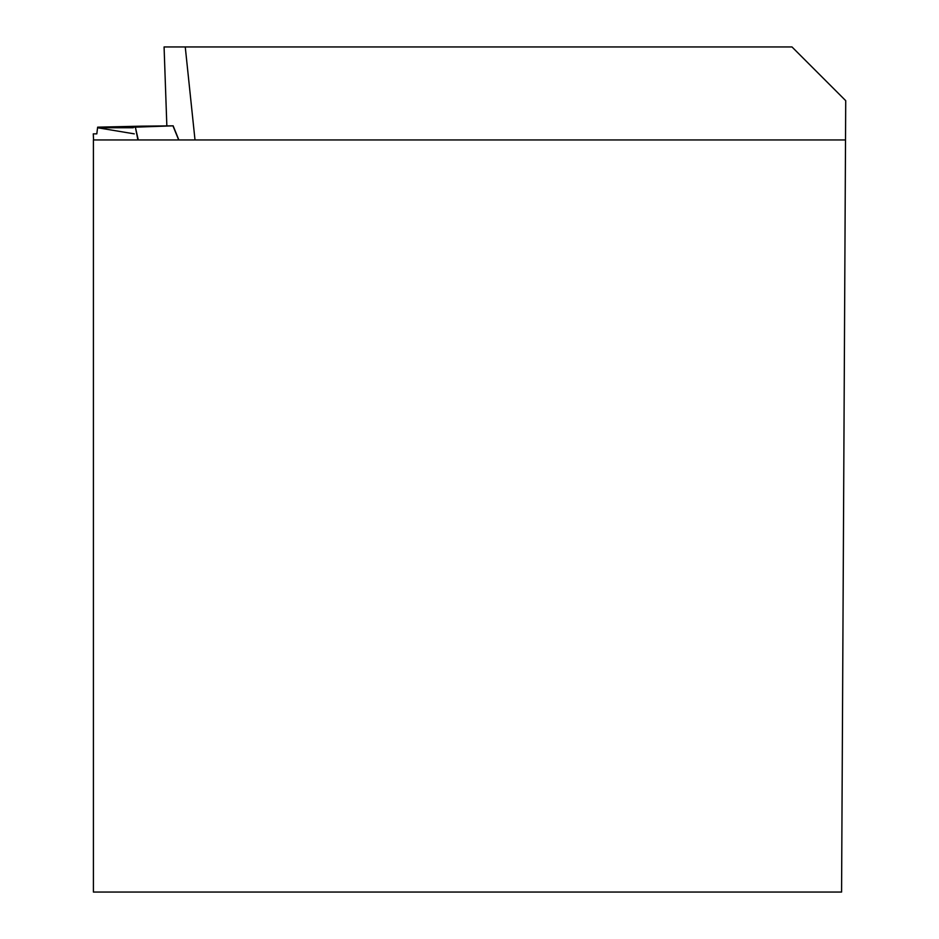 <?xml version="1.0" encoding="UTF-8"?>
<svg xmlns="http://www.w3.org/2000/svg" width="939" height="939" viewBox="0 0 939 939"><rect width="100%" height="100%" fill="white"/><g stroke="black" fill="none" stroke-linecap="round" stroke-linejoin="round"><path stroke-width="1.41" d="M166.849 125.967L164.079 46.95L791.988 46.95L845.722 100.684L841.579 892.05L93.407 892.05L93.407 139.946L845.511 139.946M185.253 46.95L195.007 139.946M137.916 139.946L135.369 127.164L97.644 127.164L96.811 133.854L93.278 133.854L93.548 139.946L93.29 133.854M141.824 126.507A1321.431 92.128 88 0 1 141.789 126.155L97.644 127.164M135.369 127.164L138.279 139.946M178.692 139.946L172.952 125.838L135.732 127.152M172.952 125.838L141.789 126.155M133.221 127.763L97.621 127.763L134.265 133.854M173.105 125.826L178.856 139.946L173.128 125.791"/></g></svg>
